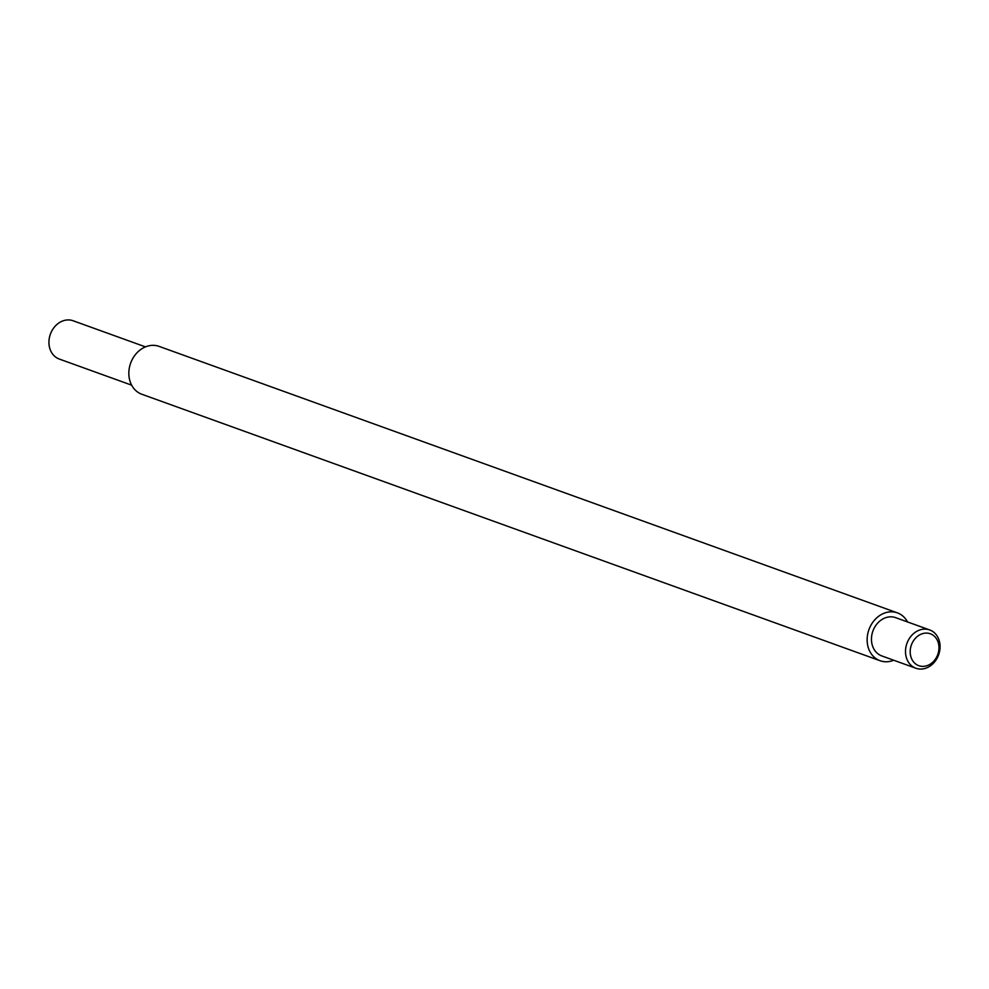 <?xml version="1.0" encoding="UTF-8"?>
<svg xmlns="http://www.w3.org/2000/svg" width="989" height="989" viewBox="0 0 989 989"><rect width="100%" height="100%" fill="white"/><g stroke="black" fill="none" stroke-linecap="round" stroke-linejoin="round"><path stroke-width="1.48" d="M145.47 346.879L73.124 320.757A20.361 16.838 109.8 0 0 67.611 319.942A20.361 16.838 109.8 0 0 49.45 337.422A20.361 16.838 109.8 0 0 59.303 359.056L131.648 385.166M923.417 666.376A16.961 14.031 109.8 0 0 938.932 649.068A16.961 14.031 109.8 0 0 925.741 633.096A16.961 14.031 109.8 0 0 910.226 650.403A16.961 14.031 109.8 0 0 923.417 666.376M924.183 629.128A20.361 16.838 -70.2 0 1 929.697 629.944A20.361 16.838 -70.2 0 1 939.55 651.578A20.361 16.838 -70.2 0 1 921.389 669.059A20.361 16.838 -70.2 0 1 915.876 668.243A20.361 16.838 -70.2 0 1 906.023 646.596A20.361 16.838 -70.2 0 1 924.183 629.128M915.876 668.243L881.829 655.942A20.361 16.838 -70.2 0 1 871.977 634.308A20.361 16.838 -70.2 0 1 890.137 616.839A20.361 16.838 -70.2 0 1 895.651 617.655L929.697 629.944M893.71 660.232A25.442 21.053 -70.2 0 1 886.997 661.752A25.442 21.053 -70.2 0 1 880.099 660.739A25.442 21.053 -70.2 0 1 867.786 633.689A25.442 21.053 -70.2 0 1 890.483 611.845A25.442 21.053 -70.2 0 1 897.382 612.871A25.442 21.053 -70.2 0 1 907.531 621.945M880.099 660.739L141.798 394.24A25.442 21.053 -70.2 0 1 129.485 367.191A25.442 21.053 -70.2 0 1 152.182 345.359A25.442 21.053 -70.2 0 1 159.081 346.373L897.382 612.871"/></g></svg>
